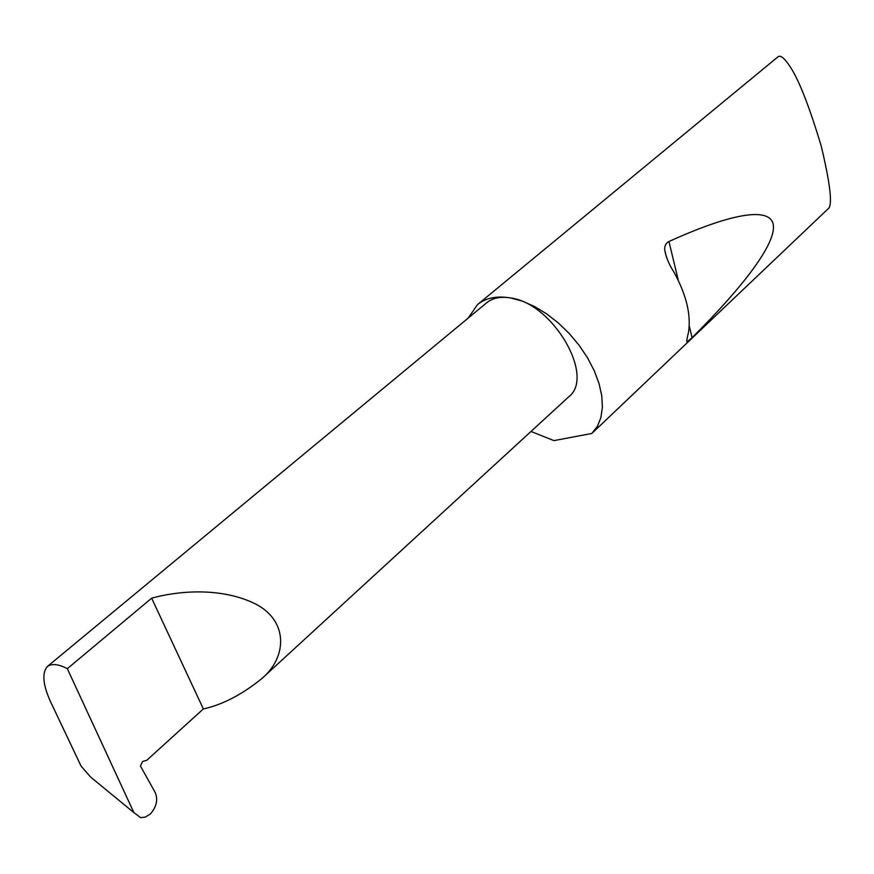 <?xml version="1.0" encoding="UTF-8"?>
<svg xmlns="http://www.w3.org/2000/svg" width="874" height="874" viewBox="0 0 874 874"><rect width="100%" height="100%" fill="white"/><g stroke="black" fill="none" stroke-linecap="round" stroke-linejoin="round"><path stroke-width="1.31" d="M67.331 668.686L151.65 598.187C175.499 591.458 217.965 586.683 252.848 602.678C288.475 618.89 288.103 656.669 261.621 678.77C241.77 694.732 222.346 704.783 203.358 708.934L146.679 760.369L142.604 761.462L140.441 766.028L155.255 792.609C158.161 799.765 156.533 806.888 150.361 813.989L145.357 817.059L140.67 817.693L133.875 812.569L67.331 668.686C58.525 664.043 51.828 663.333 47.251 666.589C41.57 673.625 43.055 686.134 51.686 704.127L81.064 766.083L90.645 777.095L133.875 812.569M47.251 666.589L486.589 302.852C492.641 297.892 500.693 296.264 510.733 297.979C496.858 295.62 485.791 297.826 477.521 304.6L778.264 56.581C780.722 55.248 784.339 58.132 789.113 65.222C798.181 78.026 808.887 104.989 821.232 146.111C830.551 185.091 832.802 206.035 827.984 208.941L591.807 433.471L597.39 426.315L600.897 417.608L602.383 407.382L601.782 395.933L599.061 383.62L594.287 370.805L587.59 357.914L579.167 345.372L569.313 333.595L558.333 322.965L546.589 313.832L534.473 306.479L522.401 301.148L510.733 297.979C553.056 303.409 595.38 376.661 568.821 396.73L261.621 678.77M688.483 332.36C691.247 314.979 686.407 294.899 673.952 272.12C669.178 264.811 666.086 257.371 664.699 249.789C664.48 245.867 665.901 243.114 668.971 241.519C728.785 214.316 769.404 206.067 773.217 224.301C776.8 242.71 743.872 286.148 692.088 337.67L687.04 341.952C686.483 341.494 686.964 338.293 688.483 332.36M477.521 304.6L468.224 318.06M531.01 431.45L553.919 440.616L591.807 433.471M133.908 812.634L90.645 777.095M151.65 598.187L203.358 708.934M692.088 337.67L689.236 325.849M678.333 280.456L668.971 241.519M827.984 208.941L592.015 433.275M687.04 341.952L686.713 340.609M666.6 257.633L664.699 249.789"/></g></svg>

